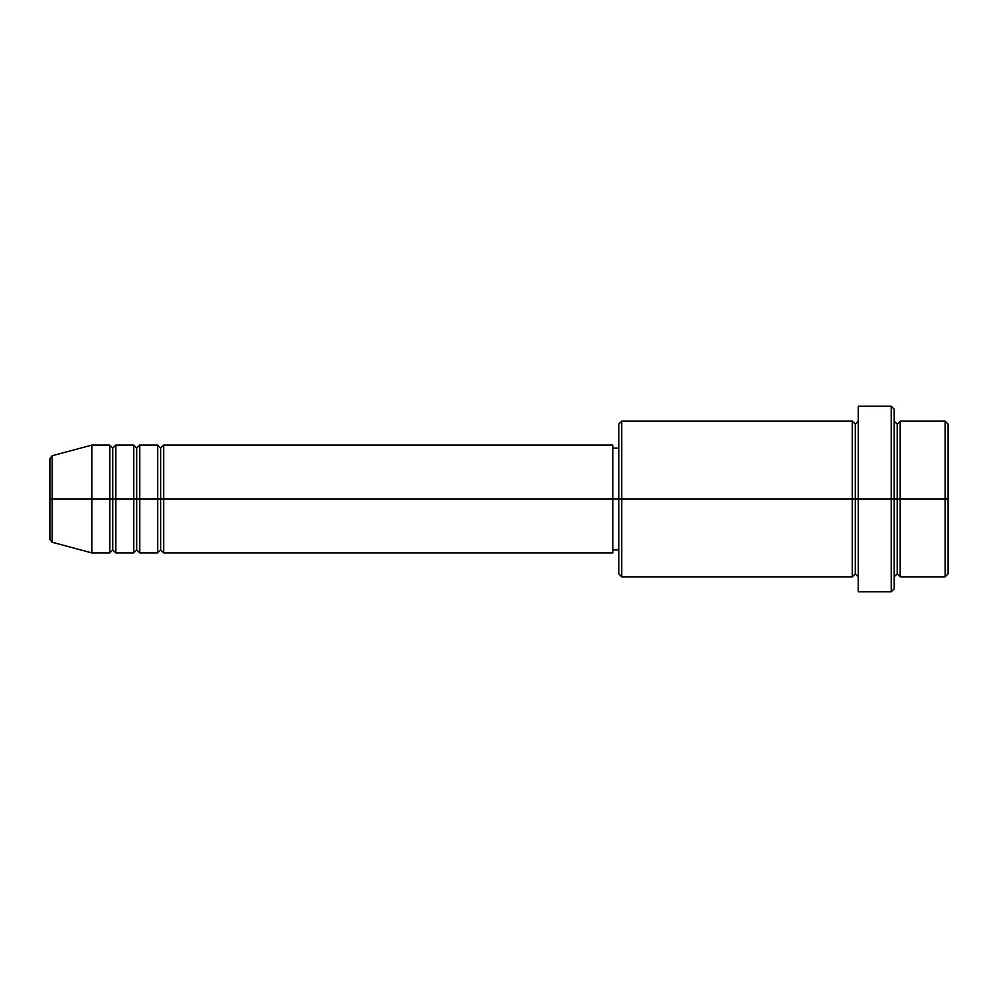 <?xml version="1.0" encoding="UTF-8"?>
<svg xmlns="http://www.w3.org/2000/svg" width="998" height="998" viewBox="0 0 998 998"><rect width="100%" height="100%" fill="white"/><g stroke="black" fill="none" stroke-linecap="round" stroke-linejoin="round"><path stroke-width="1.5" d="M49.9 499L49.9 539.369L49.9 499L52.121 499L52.121 542.251L52.121 499L49.9 499L49.9 458.631L49.9 499M894.208 421.156L897.202 424.15L900.196 421.156L900.196 499L945.106 499L945.106 576.844L945.106 499L948.1 499L948.1 424.15L948.1 573.85L948.1 499L900.196 499L900.196 421.156L900.196 499L894.208 499L894.208 588.82L894.208 499L855.286 499L855.286 424.15L855.286 499L621.754 499L621.754 576.844L621.754 499L612.772 499L612.772 552.892L612.772 499L163.672 499L163.672 445.108L163.672 499L160.678 499L160.678 448.102L160.678 499L157.684 499L157.684 445.108L157.684 499L139.72 499L139.72 445.108L139.72 499L136.726 499L136.726 448.102L136.726 499L133.732 499L133.732 445.108L133.732 499L115.768 499L115.768 445.108L115.768 499L112.774 499L112.774 448.102L112.774 499L109.78 499L109.78 445.108L109.78 499L52.121 499L52.121 542.251L49.9 539.369M163.672 552.892L160.678 549.898L157.684 552.892L157.684 499L160.678 499L160.678 448.102L160.678 549.898L160.678 499L160.678 549.898L160.678 499L163.672 499L163.672 552.892L612.772 552.892M139.72 552.892L136.726 549.898L133.732 552.892L133.732 499L136.726 499L136.726 448.102L136.726 549.898L136.726 499L136.726 549.898L136.726 499L139.72 499L139.72 552.892L157.684 552.892M115.768 552.892L112.774 549.898L109.78 552.892L109.78 499L112.774 499L112.774 448.102L112.774 549.898L112.774 499L112.774 549.898L112.774 499L115.768 499L115.768 552.892L133.732 552.892M109.78 445.108L91.816 445.108L52.121 455.749L52.121 499L91.816 499L91.816 445.108L91.816 552.892L91.816 499L109.78 499L109.78 445.108L112.774 448.102L115.768 445.108L115.768 499L133.732 499L133.732 445.108L136.726 448.102L139.72 445.108L139.72 499L157.684 499L157.684 445.108L160.678 448.102L163.672 445.108L163.672 499L612.772 499L612.772 445.108L612.772 499L618.76 499L618.76 573.85L618.76 424.15L618.76 499L852.292 499L852.292 421.156L852.292 499L852.292 421.156L621.754 421.156L621.754 499L621.754 421.156L618.76 424.15M858.28 576.844L855.286 573.85L852.292 576.844L852.292 499L855.286 499L855.286 573.85L855.286 424.15L855.286 499L858.28 499L858.28 591.814L858.28 406.186L858.28 499L891.214 499L891.214 591.814L891.214 406.186L891.214 499L897.202 499L897.202 424.15L897.202 573.85L897.202 499L897.202 573.85L897.202 499L900.196 499L900.196 576.844L945.106 576.844L948.1 573.85M945.106 499L945.106 421.156L945.106 499M894.208 409.18L894.208 499L894.208 409.18L891.214 406.186L858.28 406.186M852.292 499L852.292 576.844L852.292 499M900.196 499L900.196 576.844L900.196 499M109.78 499L109.78 552.892L109.78 499M115.768 499L115.768 552.892L115.768 499M133.732 499L133.732 552.892L133.732 499M139.72 499L139.72 552.892L139.72 499M157.684 499L157.684 552.892L157.684 499M163.672 499L163.672 552.892L163.672 499M52.121 499L52.121 455.749L52.121 499M852.292 576.844L621.754 576.844L618.76 573.85M858.28 591.814L891.214 591.814L894.208 588.82M858.28 421.156L855.286 424.15L852.292 421.156M618.76 549.898L612.772 549.898M109.78 552.892L91.816 552.892L52.121 542.251M133.732 445.108L115.768 445.108M948.1 424.15L945.106 421.156L900.196 421.156M618.76 448.102L612.772 448.102M612.772 445.108L163.672 445.108M157.684 445.108L139.72 445.108M900.196 576.844L897.202 573.85L894.208 576.844M52.121 455.749L49.9 458.631"/></g></svg>
